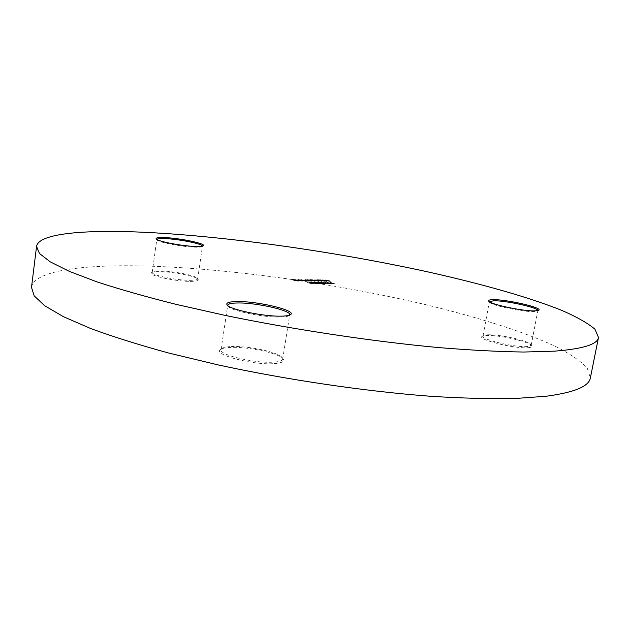 <?xml version="1.0" encoding="UTF-8"?>
<svg xmlns="http://www.w3.org/2000/svg" width="630" height="630" viewBox="0 0 630 630"><rect width="100%" height="100%" fill="white"/><g stroke="black" fill="none" stroke-linecap="round" stroke-linejoin="round"><path stroke-width="0.47" stroke-dasharray="3.15 2.36" d="M190.181 281.382C196.505 281.382 199.174 280.665 198.182 279.248C196.213 276.294 173.234 271.735 159.996 271.632C155.578 271.569 152.791 271.884 151.625 272.585C146.483 274.995 174.471 281.437 190.181 281.382M160.666 270.963C173.415 271.065 195.568 275.46 197.45 278.295L197.678 278.893C197.426 279.87 194.772 280.35 189.732 280.326C175.928 280.358 150.869 275.019 152.216 272.388L152.61 271.869C153.72 271.199 156.405 270.9 160.666 270.963M156.823 239.447L156.964 239.943C158.272 242.274 181.731 246.802 194.528 247.165C198.71 247.314 201.254 247.118 202.167 246.574L202.443 246.133M527.877 347.705C531.279 347.461 532.555 346.76 531.704 345.594C529.279 341.602 498.015 334.695 486.399 335.507L482.391 336.27C475.477 339.09 514.167 348.933 527.877 347.705M487.313 334.837C498.495 334.058 528.641 340.712 530.956 344.539L531.2 345.264L527.263 346.555C515.293 347.626 480.926 339.483 482.966 336.152L483.454 335.562L487.313 334.837M489.345 301.691L489.51 302.235C490.935 305.306 522.939 312.102 533.949 311.614L537.855 310.614M274.168 363.62C282.051 363.006 285.02 361.392 283.067 358.769C279.035 353.162 247.188 346.398 230.147 347.437C225.595 347.658 222.469 348.28 220.784 349.311C210.877 354.029 252.654 365.432 274.168 363.62M231.108 346.587C247.519 345.594 278.239 352.115 282.098 357.493L282.689 359.068C282.327 360.714 279.271 361.73 273.514 362.132C255.276 363.636 218.752 354.879 221.059 349.705L222.099 348.374C223.713 347.39 226.721 346.791 231.108 346.587M227.745 305.589L228.162 306.353C230.989 310.842 264.238 317.677 280.61 317.055C284.862 316.953 287.65 316.504 288.981 315.701L289.611 315.102M31.5 287.351C33.957 270.876 81.727 264.576 142.325 265.931C226.17 268.034 332.372 282.846 423.84 304.227C475.697 316.622 522.183 331.057 554.613 345.98C569.473 353.446 580.324 360.746 587.168 367.873L590.381 377.874M309.629 282.807L312.385 283.61L307.314 282.783L310.826 283.516L309.306 282.799L309.676 282.5M312.063 283.61L312.126 283.216M311.11 283.618L311.173 283.224M307.314 282.783L307.377 282.39M310.992 283.311L311.055 282.917M312.669 282.831L315.425 283.642L310.37 282.815L313.874 283.547L312.346 282.831L312.716 282.531M315.425 283.642L315.488 283.248M310.37 282.815L310.433 282.421M312.346 282.831L312.409 282.437M316.481 283.65L313.401 282.839L317.536 283.272L318.134 283.571L316.481 283.65L316.543 283.256M316.158 283.65L316.221 283.256M317.583 283.673L317.646 283.28M315.071 282.933L317.67 283.492L315.134 282.547M320.646 282.909L323.403 283.705L320.473 283.697L316.788 282.87L321.961 283.61L320.331 282.901L320.694 282.602M325.552 284.043L321.371 282.917L325.615 283.657M325.529 283.744L325.592 283.35M323.017 283.012L325.608 283.563L323.08 282.626M325.017 282.949L328.884 284.067L324.71 282.949L325.072 282.649M327.246 283.051L330.214 283.689L326.907 283.327L329.191 283.35L327.309 282.665M329.49 283.445L327.561 283.429L329.75 283.61L329.553 283.067M330.333 282.996L334.105 284.083L330.474 283.508L331.86 283.524L330.025 282.996L330.388 282.697M294.745 280.09L298.47 281.193L292.399 280.066L296.132 280.594L294.415 280.09L294.793 279.791M298.47 281.193L298.533 280.799M296.864 281.161L296.919 280.767M295.179 280.87L295.242 280.476M292.399 280.066L292.462 279.673M295.864 280.594L297.762 281.075L295.84 280.697M294.415 280.09L294.478 279.696M297.99 280.484L296.588 280.46L298.029 280.2M298.368 280.594L298.431 280.2M296.974 280.578L297.037 280.185M298.234 280.106L302.573 281.177L298.935 280.665L297.785 280.185L298.242 280.035M299.258 280.673L302.053 281.082L299.305 280.366M305.093 281.153L300.88 280.161L305.141 280.87M305.204 280.563L303.825 280.547L305.251 280.279M305.424 280.192L309.763 281.256L306.141 280.744L304.991 280.271L305.44 280.114M306.464 280.752L309.243 281.161L306.511 280.445M310.307 280.515L311.33 281.358L307.448 280.24L310.33 280.397M310.062 280.618L309.007 280.602L310.621 281.075L310.125 280.232M312.283 280.57L314.378 280.988M314.331 281.279L314.354 280.657M314.614 281.043L315.157 281.311L314.764 281.004M314.701 281.389L312.582 280.673M312.519 281.059L311.858 280.011M311.795 280.397L310.212 279.996M310.149 280.382L309.834 279.885M309.771 280.263L311.905 280.673M315.039 280.673L313.685 280.657L315.087 280.397M318.693 281.437L314.709 280.382L318.756 281.051M317.347 280.948L315.205 280.468L317.347 280.791M319.3 280.641L321.41 281.067M321.363 281.358L321.379 280.736M321.725 281.468L319.63 280.752M319.567 281.13L318.882 280.098M318.827 280.476L317.26 280.074M317.197 280.46L316.882 279.964M316.819 280.35L318.938 280.752M324.663 281.366L320.489 280.389L324.71 281.09M325.379 280.689L326.387 281.516L322.576 280.413L325.403 280.555M325.151 280.791L324.119 280.775L325.734 281.24L325.214 280.405M330.136 281.531L325.489 280.507L330.199 281.153M311.779 283.224L311.842 282.831M313.346 283.122L313.409 282.728M197.45 278.295L198.182 279.248M202.167 246.574L203.159 245.85M530.956 344.539L531.704 345.594M537.5 311.062L538.603 310.338M282.098 357.493L283.067 358.769M288.981 315.701L290.336 314.748M531.2 345.264L537.847 310.661M282.689 359.068L289.713 314.795M197.678 278.893L202.443 246.228M152.216 272.388L156.799 239.534M221.059 349.705L227.737 305.267M482.966 336.152L489.337 301.738M228.162 306.353L227.154 305.03M222.099 348.374L220.784 349.311M489.51 302.235L488.754 301.171M483.454 335.562L482.391 336.27M156.964 239.943L156.209 238.967M152.61 271.869L151.625 272.585M311.661 283.138L311.598 283.531M322.725 283.256L322.662 283.65M320.922 283.232L320.859 283.626M294.808 280.271L294.753 280.665"/><path stroke-width="0.94" d="M164.784 237.597C180.267 238.14 207.207 243.889 203.159 245.85C202.214 246.409 199.576 246.614 195.229 246.456C181.944 246.078 157.547 241.369 156.209 238.967C155.46 237.801 158.319 237.345 164.784 237.597M202.443 246.133C202.852 243.912 178.888 239.093 165.21 238.612C160.099 238.4 157.303 238.683 156.823 239.447M493.054 299.675C506.615 299.289 544.005 307.944 538.603 310.338L534.925 310.897C523.491 311.401 490.219 304.345 488.754 301.171C488.077 300.219 489.51 299.723 493.054 299.675M537.855 310.614C538.918 307.755 505.693 300.423 493.644 300.778L489.345 301.691M237.093 301.573C258.158 301.085 298.061 310.81 290.336 314.748C288.957 315.575 286.067 316.039 281.657 316.142C264.647 316.772 230.06 309.669 227.154 305.03C225.634 302.849 228.942 301.691 237.093 301.573M289.611 315.102L289.713 314.795C291.359 310.472 256.158 302.565 237.715 302.983C231.462 303.061 228.131 303.825 227.737 305.267L227.745 305.589M598.5 337.452L590.381 377.874C589.113 386.363 574.324 392.49 546.005 396.262L514.907 398.514C490.234 398.995 462.042 398.247 430.329 396.262C364.581 391.261 287.17 379.866 217.948 364.872L169.1 353.139C139.143 344.949 113.03 336.759 90.759 328.553L63.48 316.717L44.683 305.731L34.201 295.88L31.5 287.351L36.556 246.432C38.635 233.084 86.31 229.438 146.955 232.407C230.871 236.707 337.404 252.032 429.479 272.255C481.698 283.949 528.633 297.139 561.574 310.307C576.694 316.858 587.806 323.151 594.917 329.175L598.5 337.452C597.555 344.35 583.002 348.91 554.825 351.138L523.79 352.036C499.125 351.674 470.878 350.201 439.063 347.618C373.07 341.515 295.155 329.829 225.367 315.449L176.093 304.361C145.845 296.754 119.464 289.257 96.933 281.87L69.3 271.365L50.203 261.828L39.462 253.465L36.556 246.432M325.442 280.303L326.442 281.137L322.639 280.035L325.403 280.555M321.426 280.972L316.882 279.964L319.252 279.996L321.41 281.067M315.102 280.287L313.748 280.271L315.087 280.397M310.37 280.13L311.385 280.972L307.511 279.854L310.33 280.397M305.267 280.177L303.888 280.161L305.251 280.279M298.289 279.72L302.636 280.791L298.242 280.035M294.808 279.704L298.533 280.799L295.242 280.476L292.462 279.673L294.793 279.791M327.309 282.665L330.277 283.303L327.309 282.665M325.615 283.657L321.434 282.531L325.521 282.957L326.127 283.256L325.592 283.35L323.97 283.177L325.615 283.657M316.543 283.256L313.464 282.453L317.599 282.878L318.197 283.185L316.543 283.256M309.692 282.413L312.448 283.224L308.787 282.807L311.252 283.059L309.676 282.5M312.732 282.445L315.488 283.248L311.842 282.831L314.291 283.083L312.716 282.531M320.709 282.524L323.466 283.319L320.536 283.311L316.851 282.484L320.253 283.209L318.623 282.5L322.024 283.224L320.694 282.602M325.08 282.563L328.947 283.681L325.072 282.649M330.396 282.618L334.16 283.705L332.475 283.689L333.467 283.587L330.388 282.697M298.053 280.09L296.651 280.074L298.029 280.2M305.156 280.767L300.943 279.775L305.141 280.87M305.487 279.807L309.818 280.87L305.44 280.114M314.394 280.893L309.834 279.885L312.236 279.909L314.378 280.988M318.103 280.57L314.772 280.003L318.071 280.807M324.726 280.98L320.544 280.011L324.71 281.09M330.199 281.153L325.552 280.13L330.199 281.153M315.157 282.854L317.733 283.106L315.142 282.941M323.119 282.925L325.671 283.177L323.103 283.012M329.553 283.067L327.624 283.043L329.553 283.067M295.557 280.563L297.817 280.681L295.927 280.2M301.817 280.752L298.352 279.885L301.801 280.846M309.007 280.838L305.558 279.972L308.991 280.925M310.125 280.232L309.062 280.216L310.684 280.689L310.125 280.232M315.559 280.232L317.41 280.413L315.551 280.311M325.214 280.405L324.182 280.397L325.797 280.862L325.214 280.405"/></g></svg>
